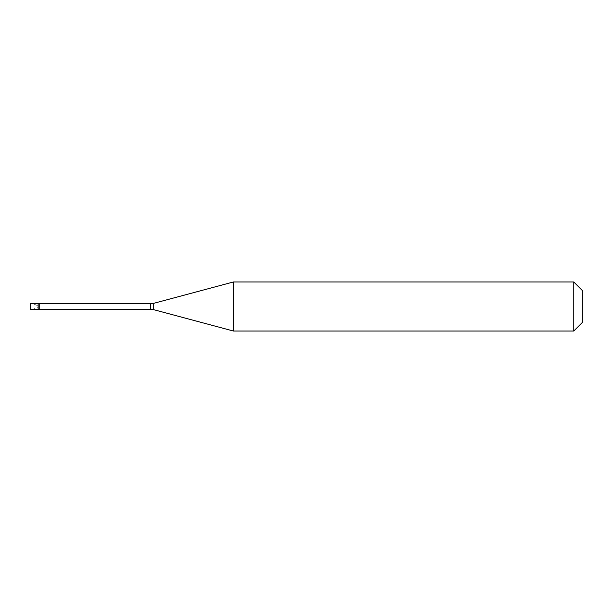 <?xml version="1.0" encoding="UTF-8"?>
<svg xmlns="http://www.w3.org/2000/svg" width="613" height="613" viewBox="0 0 613 613"><rect width="100%" height="100%" fill="white"/><g stroke="black" fill="none" stroke-linecap="round" stroke-linejoin="round"><path stroke-width="0.46" stroke-dasharray="3.06 2.3" d="M37.324 305.558L33.508 303.872L30.65 303.435L30.65 309.565L30.65 303.435L30.65 309.565L33.508 309.128L37.324 307.442M38.159 309.565L38.159 303.435L38.159 309.565M39.232 303.741L39.232 309.259M582.35 322.438L582.35 290.562L582.35 322.438M233.384 281.98L233.384 331.02M573.768 281.98L573.768 331.02M150.553 303.741L150.553 309.259M153.725 303.32L153.725 309.68"/><path stroke-width="0.92" d="M30.65 303.435L30.65 309.565L39.232 309.565L39.232 303.435L38.159 303.435L38.159 309.565L38.159 303.435L30.65 303.435M39.232 309.259L150.553 309.259A12.26 12.26 0 0 1 153.725 309.68L233.384 331.02L573.768 331.02L582.35 322.438L582.35 290.562L573.768 281.98L573.768 331.02M39.232 303.741L150.553 303.741A12.26 12.26 0 0 0 153.725 303.32L233.384 281.98L233.384 331.02M233.384 281.98L573.768 281.98M150.553 303.741L150.553 309.259M153.725 303.32L153.725 309.68"/></g></svg>
